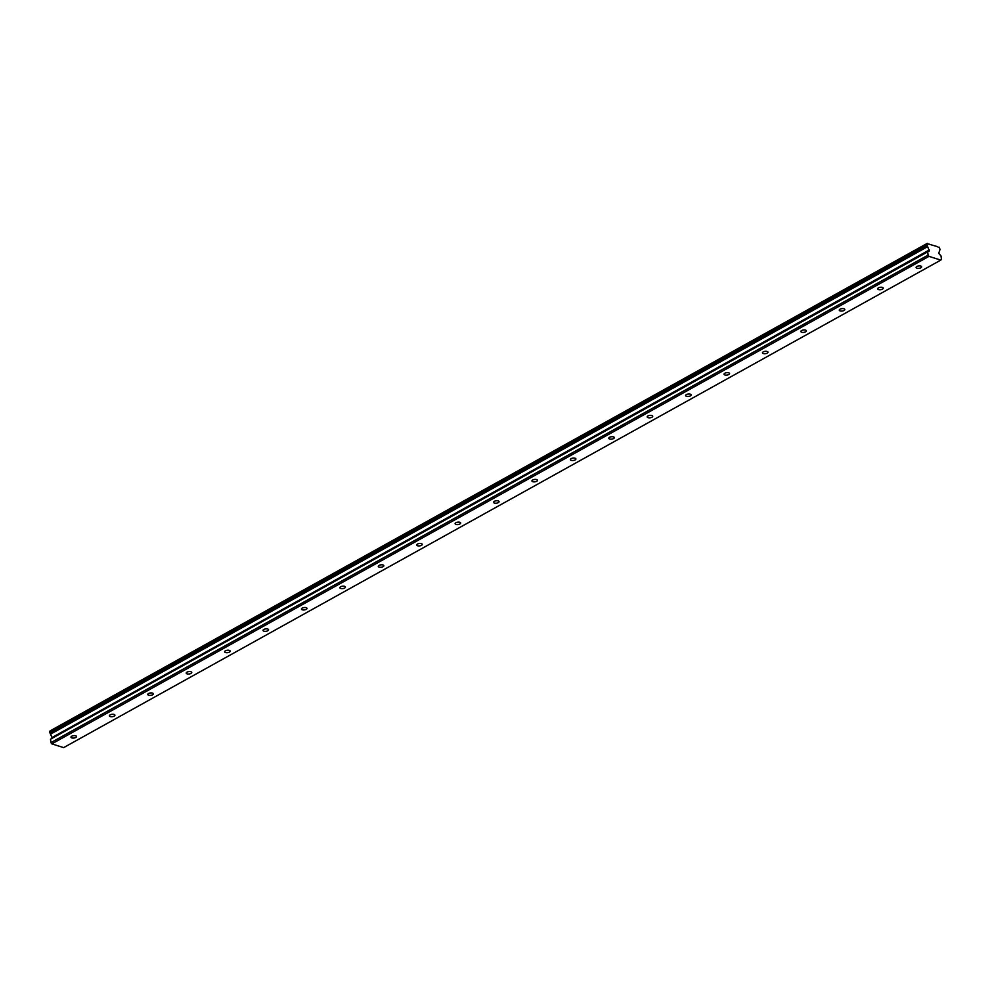 <?xml version="1.0" encoding="UTF-8"?>
<svg xmlns="http://www.w3.org/2000/svg" width="991" height="991" viewBox="0 0 991 991"><rect width="100%" height="100%" fill="white"/><g stroke="black" fill="none" stroke-linecap="round" stroke-linejoin="round"><path stroke-width="1.49" d="M920.887 267.768A2.8 1.202 173 0 0 921.642 266.79A2.8 1.202 173 0 0 919.834 265.898A2.8 1.202 173 0 0 916.861 266.492A2.8 1.202 173 0 0 916.093 267.471A2.8 1.202 173 0 0 917.901 268.363A2.8 1.202 173 0 0 920.887 267.768M75.75 737.49A2.8 1.202 173 0 0 76.518 736.511A2.8 1.202 173 0 0 74.709 735.619A2.8 1.202 173 0 0 71.736 736.214A2.8 1.202 173 0 0 70.968 737.193A2.8 1.202 173 0 0 72.777 738.084A2.8 1.202 173 0 0 75.75 737.49M114.163 716.134A2.8 1.202 173 0 0 114.931 715.155A2.8 1.202 173 0 0 113.123 714.263A2.8 1.202 173 0 0 110.15 714.858A2.8 1.202 173 0 0 109.382 715.836A2.8 1.202 173 0 0 111.19 716.728A2.8 1.202 173 0 0 114.163 716.134M152.577 694.79A2.8 1.202 173 0 0 153.345 693.811A2.8 1.202 173 0 0 151.536 692.92A2.8 1.202 173 0 0 148.563 693.514A2.8 1.202 173 0 0 147.795 694.493A2.8 1.202 173 0 0 149.604 695.385A2.8 1.202 173 0 0 152.577 694.79M190.99 673.434A2.8 1.202 173 0 0 191.759 672.455A2.8 1.202 173 0 0 189.95 671.564A2.8 1.202 173 0 0 186.977 672.158A2.8 1.202 173 0 0 186.209 673.137A2.8 1.202 173 0 0 188.017 674.029A2.8 1.202 173 0 0 190.99 673.434M229.404 652.09A2.8 1.202 173 0 0 230.172 651.112A2.8 1.202 173 0 0 228.364 650.22A2.8 1.202 173 0 0 225.391 650.814A2.8 1.202 173 0 0 224.623 651.793A2.8 1.202 173 0 0 226.431 652.685A2.8 1.202 173 0 0 229.404 652.09M267.818 630.734A2.8 1.202 173 0 0 268.586 629.756A2.8 1.202 173 0 0 266.777 628.864A2.8 1.202 173 0 0 263.804 629.458A2.8 1.202 173 0 0 263.036 630.437A2.8 1.202 173 0 0 264.845 631.329A2.8 1.202 173 0 0 267.818 630.734M306.231 609.378A2.8 1.202 173 0 0 306.999 608.4A2.8 1.202 173 0 0 305.191 607.508A2.8 1.202 173 0 0 302.218 608.102A2.8 1.202 173 0 0 301.45 609.081A2.8 1.202 173 0 0 303.258 609.973A2.8 1.202 173 0 0 306.231 609.378M344.657 588.035A2.8 1.202 173 0 0 345.413 587.056A2.8 1.202 173 0 0 343.604 586.164A2.8 1.202 173 0 0 340.631 586.759A2.8 1.202 173 0 0 339.876 587.737A2.8 1.202 173 0 0 341.672 588.629A2.8 1.202 173 0 0 344.657 588.035M383.071 566.679A2.8 1.202 173 0 0 383.839 565.7A2.8 1.202 173 0 0 382.03 564.808A2.8 1.202 173 0 0 379.058 565.403A2.8 1.202 173 0 0 378.289 566.381A2.8 1.202 173 0 0 380.098 567.273A2.8 1.202 173 0 0 383.071 566.679M421.485 545.335A2.8 1.202 173 0 0 422.253 544.356A2.8 1.202 173 0 0 420.444 543.464A2.8 1.202 173 0 0 417.471 544.059A2.8 1.202 173 0 0 416.703 545.038A2.8 1.202 173 0 0 418.512 545.93A2.8 1.202 173 0 0 421.485 545.335M459.898 523.979A2.8 1.202 173 0 0 460.666 523A2.8 1.202 173 0 0 458.858 522.108A2.8 1.202 173 0 0 455.885 522.703A2.8 1.202 173 0 0 455.117 523.682A2.8 1.202 173 0 0 456.925 524.573A2.8 1.202 173 0 0 459.898 523.979M498.312 502.623A2.8 1.202 173 0 0 499.08 501.644A2.8 1.202 173 0 0 497.271 500.752A2.8 1.202 173 0 0 494.298 501.347A2.8 1.202 173 0 0 493.53 502.326A2.8 1.202 173 0 0 495.339 503.217A2.8 1.202 173 0 0 498.312 502.623M536.726 481.279A2.8 1.202 173 0 0 537.494 480.301A2.8 1.202 173 0 0 535.685 479.409A2.8 1.202 173 0 0 532.712 480.003A2.8 1.202 173 0 0 531.944 480.982A2.8 1.202 173 0 0 533.753 481.874A2.8 1.202 173 0 0 536.726 481.279M575.139 459.923A2.8 1.202 173 0 0 575.907 458.944A2.8 1.202 173 0 0 574.099 458.053A2.8 1.202 173 0 0 571.126 458.647A2.8 1.202 173 0 0 570.358 459.626A2.8 1.202 173 0 0 572.166 460.518A2.8 1.202 173 0 0 575.139 459.923M613.553 438.579A2.8 1.202 173 0 0 614.321 437.601A2.8 1.202 173 0 0 612.512 436.709A2.8 1.202 173 0 0 609.539 437.304A2.8 1.202 173 0 0 608.771 438.282A2.8 1.202 173 0 0 610.58 439.174A2.8 1.202 173 0 0 613.553 438.579M651.979 417.223A2.8 1.202 173 0 0 652.747 416.245A2.8 1.202 173 0 0 650.938 415.353A2.8 1.202 173 0 0 647.953 415.947A2.8 1.202 173 0 0 647.197 416.926A2.8 1.202 173 0 0 649.006 417.818A2.8 1.202 173 0 0 651.979 417.223M690.393 395.88A2.8 1.202 173 0 0 691.161 394.889A2.8 1.202 173 0 0 689.352 393.997A2.8 1.202 173 0 0 686.379 394.591A2.8 1.202 173 0 0 685.611 395.57A2.8 1.202 173 0 0 687.42 396.474A2.8 1.202 173 0 0 690.393 395.88M728.806 374.524A2.8 1.202 173 0 0 729.574 373.545A2.8 1.202 173 0 0 727.766 372.653A2.8 1.202 173 0 0 724.793 373.248A2.8 1.202 173 0 0 724.025 374.226A2.8 1.202 173 0 0 725.833 375.118A2.8 1.202 173 0 0 728.806 374.524M767.22 353.168A2.8 1.202 173 0 0 767.988 352.189A2.8 1.202 173 0 0 766.179 351.297A2.8 1.202 173 0 0 763.206 351.892A2.8 1.202 173 0 0 762.438 352.87A2.8 1.202 173 0 0 764.247 353.762A2.8 1.202 173 0 0 767.22 353.168M805.633 331.824A2.8 1.202 173 0 0 806.401 330.845A2.8 1.202 173 0 0 804.593 329.953A2.8 1.202 173 0 0 801.62 330.548A2.8 1.202 173 0 0 800.852 331.527A2.8 1.202 173 0 0 802.66 332.419A2.8 1.202 173 0 0 805.633 331.824M844.047 310.468A2.8 1.202 173 0 0 844.815 309.489A2.8 1.202 173 0 0 843.007 308.597A2.8 1.202 173 0 0 840.034 309.192A2.8 1.202 173 0 0 839.266 310.171A2.8 1.202 173 0 0 841.074 311.063A2.8 1.202 173 0 0 844.047 310.468M882.461 289.124A2.8 1.202 173 0 0 883.229 288.146A2.8 1.202 173 0 0 881.42 287.241A2.8 1.202 173 0 0 878.447 287.848A2.8 1.202 173 0 0 877.679 288.827A2.8 1.202 173 0 0 879.488 289.719A2.8 1.202 173 0 0 882.461 289.124M940.781 260.113L63.635 747.623L51.829 743.869L928.976 256.359L940.781 260.113L941.45 259.382L941.029 255.963L938.688 253.3L939.716 250.475A1.536 0.954 -119.1 0 1 940.087 249.583L939.183 247.168A1.536 0.954 60.9 0 1 937.647 246.685L928.629 244.083M52.35 738.196L50.516 734.158A1.536 0.954 60.9 0 0 49.897 732.944L926.82 245.012L927.403 243.427A1.536 0.954 60.9 0 0 928.939 243.922M926.82 245.012L927.043 245.434A1.536 0.954 -119.1 0 1 927.663 246.648L929.285 250.983L50.504 739.224L50.913 742.631L928.072 255.121L927.65 251.702M928.976 256.359L928.072 255.121M51.829 743.869L50.913 742.631M49.674 732.535L50.095 730.887L927.242 243.377M50.516 734.158L927.663 246.648M49.897 732.944L927.043 245.434M926.696 243.972L49.55 731.482M929.36 249.93L52.213 737.44"/></g></svg>
